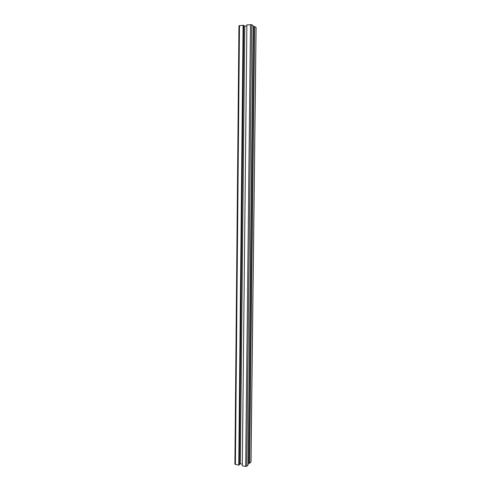 <?xml version="1.0" encoding="UTF-8"?>
<svg xmlns="http://www.w3.org/2000/svg" width="491" height="491" viewBox="0 0 491 491"><rect width="100%" height="100%" fill="white"/><g stroke="black" fill="none" stroke-linecap="round" stroke-linejoin="round"><path stroke-width="0.74" d="M243.769 26.054L246.74 25.986M242.309 465.701L246.875 24.949M246.875 24.888L251.68 24.697L253.123 25.593L248.17 464.83L246.795 466.235L245.672 466.419L242.302 465.799L246.875 24.888M250.956 461.73L249.606 463.363L248.428 463.24L253.368 26.588L254.626 26.539L256.038 27.576M239.013 25.845L243.076 25.231L243.775 25.507L239.418 464.719L238.755 465.143L234.901 464.198L238.945 25.753M243.37 25.268L239.031 465.1M243.162 25.287L238.835 465.063M242.204 464.032L239.424 463.848M244.764 26.164L240.357 463.694M254.338 26.502L249.33 463.406M254.418 26.557L249.41 463.326M254.626 26.539L249.606 463.363M243.076 25.231L238.755 465.143M250.484 24.562L245.672 466.419M251.68 24.697L246.795 466.235M256.038 27.416L250.956 461.988M239.498 25.557L235.416 464.529M256.099 27.496L251.018 461.859"/></g></svg>
